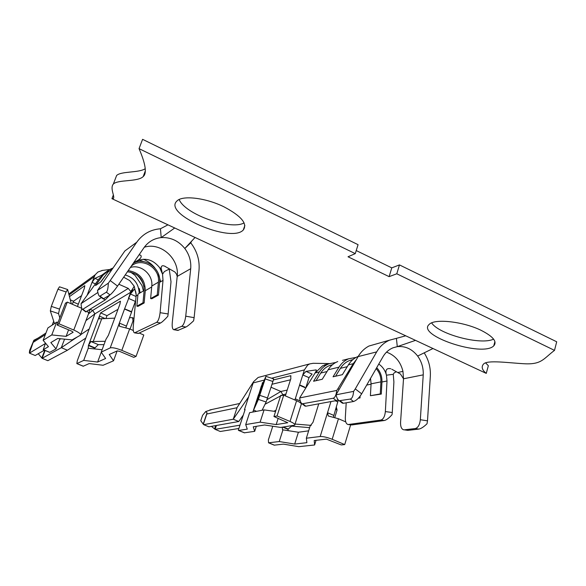 <?xml version="1.0" encoding="UTF-8"?>
<svg xmlns="http://www.w3.org/2000/svg" width="586" height="586" viewBox="0 0 586 586"><rect width="100%" height="100%" fill="white"/><g stroke="black" fill="none" stroke-linecap="round" stroke-linejoin="round"><path stroke-width="0.88" d="M113.362 194.933L111.933 198.676L113.376 198.471C115.149 196.698 109.685 188.216 113.354 184.019C118.086 179.404 137.791 182.063 143.189 176.576C147.035 173.434 145.658 164.117 139.05 148.639L142.588 139.329L358.068 244.677L355.263 253.628L139.05 148.639M115.296 178.957L116.621 175.492C121.053 171.083 138.56 173.024 145.247 168.746M485.604 362.88L488.343 365.708L486.263 373.392C482.088 370.008 481.143 366.939 483.428 364.177C486.973 359.592 508.897 363.02 525.452 363.811C541.918 364.404 543.676 358.5 554.51 350.377L396.788 273.787L399.462 264.916L556.7 341.785L554.51 350.377M160.461 228.76L161.201 237.594C154.089 238.377 148.412 241.659 144.156 247.439L117.559 286.085L110.205 280.569L136.758 242.223C142.61 234.078 150.514 229.587 160.461 228.767L167.962 224.834M111.933 198.676L174.716 227.983L161.201 237.594C170.621 237.125 178.488 240.765 184.817 248.501L190.736 242.824C197.145 251.196 199.899 260.477 198.976 270.666L194.12 317.663L185.733 316.176C184.978 321.589 183.652 324.966 181.748 326.314L173.8 329.698C172.423 329.251 171.918 326.82 172.291 322.381L177.206 276.416C179.609 258.792 160.74 241.85 144.324 247.211M133.132 263.458L135.176 261.869C144.493 257.086 152.668 259.049 159.714 267.758L162.549 274.211L163.011 280.379L160.088 312.69L168.138 313.95L171.009 281.72L169.244 269.23M130.341 267.509C140.918 263.905 153.239 274.636 151.781 286.049L150.624 298.56L151.803 298.75L158.44 295.095L159.597 282.364C161.421 268.622 145.079 256.536 133.425 263.195M131.586 311.708L135.718 300.464M102.513 270.402L97.935 272.014L95.152 274.805L68.818 293.952M102.843 275.493L102.015 275.127L94.925 278.365L92.024 282.371L95.152 274.805M99.766 277.889L108.359 270.776M130.575 272.087L135.051 275.376L141.973 285.499L143.431 290.934M160.088 312.69C159.458 317.839 158.301 321.062 156.609 322.359L134.56 332.863C133.418 332.467 132.993 330.233 133.286 326.146L136.201 294.868C135.93 291.733 135.278 289.909 134.245 289.396L130.414 294.004L124.591 308.829L131.696 311.759L125.924 327.537M124.833 308.741L124.525 309.02L131.469 312.038M124.591 308.829L119.354 323.069L119.449 326.263L129.645 328.914L133.308 330.497M299.82 384.987L304.647 387.075M294.926 400.011L299.527 385.222L305.745 387.976M315.07 372.974C316.264 371.114 316.608 370.081 316.11 369.891L305.987 371.385L302.786 374.923L304.376 369.905L307.665 365.085L309.694 363.913L258.148 377.457L253.57 381.684L238.941 404.677M299.658 397.938C300.091 401.132 300.918 403.095 302.142 403.835L333.244 398.231C335.053 397.608 336.225 395.008 336.752 390.444L299.658 397.938L315.092 372.967L322.571 365.832L329.039 363.745M329.471 363.576L313.188 363.291L309.694 363.913M238.89 428.469L220.285 431.486L215.121 429.362L211.458 426.359M389.602 340.151L396.414 338.356L397.286 346.641L393.001 347.806C388.877 349.52 385.573 352.428 383.105 356.537L361.657 393.829L355.277 388.906L376.681 351.893C379.882 346.399 384.189 342.488 389.602 340.151L368.946 346.033C364.47 348.399 360.859 351.922 358.119 356.596L336.027 394.803L353.614 391.382C353.241 395.924 352.149 398.487 350.333 399.066L339.228 400.736C337.858 399.967 336.789 397.989 336.027 394.803M424.198 352.838C428.754 360.031 430.798 367.891 430.322 376.417L427.502 420.836L420.338 419.73L423.238 374.857C423.517 367.92 421.656 361.65 417.657 356.054L432.981 348.524L486.263 373.392M355.263 253.628L348.018 256.771L389.119 276.643L396.788 273.787M185.733 316.176L190.706 268.696C191.278 261.349 189.315 254.617 184.817 248.501L195.05 237.469L174.716 227.983M195.05 237.469L432.981 348.524M481.289 330.423C493.214 336.54 497.368 341.689 493.756 345.857C482.534 357.548 415.899 335.339 429.223 324.388C434.512 318.359 463.35 321.494 481.289 330.423M223.771 206.726C241.264 215.963 247.775 223.713 243.293 229.99C231.206 243.608 162.447 213.993 176.899 201.057C182.195 195.072 205.496 197.724 223.771 206.726M253.57 381.684L244.457 409.665L244.992 409.892M275.552 411.504L264.074 409.892L249.599 412.669L245.71 424.572L247.27 429.135L238.656 430.461L238.334 430.153L245.109 409.533L244.457 409.665M256.551 411.335L253.577 410.075L252.866 412.046L255.313 404.501L260.228 393.506L263.436 383.691L258.375 395.111L255.445 404.193M262.418 386.811L258.338 395.982L261.429 385.764L260.748 388.108L265.927 376.344L265.165 378.908L272.908 381.493L266.147 401.996L262.089 410.266M263.224 382.482L262.433 382.68L261.722 385.896M285.338 395.887L290.861 378.615L290.678 375.707L273.391 379.948M278.174 418.316L276.174 424.579L287.77 422.718L273.94 416.529L277.068 415.979L290.033 421.466C293.82 423.136 295.373 424.374 294.699 425.172L280.657 427.436L264.616 424.989L253.247 426.82L254.683 431.347L244.34 432.812M299.585 385.039L302.786 374.923L308.998 377.655L312.104 374.08L305.987 371.385M345.74 421.869L338.452 418.734L328.277 415.987L327.523 412.705L330.951 401.578M335.265 400.787L337.778 401.879L333.427 416.998M281.375 395.697L280.716 395.411L283.719 395.191L296.597 400.729C299.864 402.186 301.46 403.38 301.38 404.303L301.321 404.406M301.182 402.912L301.138 403.549M350.648 424.857L344.715 444.576L332.189 439.288C327.215 437.324 323.216 436.402 320.198 436.511L306.346 438.211L310.17 425.912L312.997 422.33L318.74 403.827M316.037 440.328L314.609 444.972L314.199 440.547L326.387 439.126L341.235 444.935L344.715 444.576M272.761 426.234L268.381 439.903L268.556 442.811L274.241 445.162L283.419 444.129L298.838 446.671L314.609 444.972M287.946 430.629L288.195 429.04L291.645 426.125L309.628 427.663M308.639 430.842L298.391 432.241L294.685 444.063L306.888 442.672L306.346 438.211M298.391 432.241L282.95 429.86L279.236 441.536L294.685 444.063M337.88 401.564L338.342 400.048M264.074 409.892L260.103 422.154L245.71 424.572M260.103 422.154L276.174 424.579M285.924 394.063L282.855 394.722L280.862 391.477L267.011 399.659M281.185 395.616L282.855 394.722L282.628 395.425M268.556 442.811L279.236 441.536M282.269 427.194L282.547 429.875L282.95 429.86M392.84 374.359L386.445 375.187L387.002 380.995L385.361 411.584L392.29 412.515L393.895 381.991L393.265 374.351L392.84 374.359M397.791 372.542L400.472 374.036L403.512 378.783L402.956 371.341L397.791 372.542L391.77 369.217M358.266 356.347C354.178 358.024 350.889 360.859 348.392 364.866L342.385 374.666L333.053 376.798L338.986 367.151C341.462 363.21 344.715 360.412 348.758 358.757L342.473 360.353M356.303 359.709L353.212 363.694L337.983 388.628L338.957 389.404M392.29 412.515L392.019 414.705C389.001 418.096 386.438 420.03 384.335 420.506L351.768 424.945L348.069 424.535L380.878 420.059C383.361 419.246 384.856 416.419 385.361 411.584M315.085 372.96L319.363 371.92L313.569 381.244L322.256 379.267L328.109 369.795C330.548 365.928 333.756 363.181 337.741 361.555M356.039 357.416L348.758 358.757M378.768 364.067C382.614 366.682 385.17 370.389 386.445 375.187C385.046 370.074 386.474 367.927 390.745 368.748M370.535 378.395L371.077 383.845L370.411 395.711L381.296 394.07L381.947 382.013C382.131 376.446 380.38 371.656 376.71 367.656M212.11 409.453L205.73 411.54L207.034 412.822L206.799 414.031L237.052 407.724L233.257 419.217L238.766 421.51L243.3 415.042M258.338 395.982L258.792 396.715M53.685 321.194L52.169 325.135M136.201 294.868L134.194 286.202L130.685 292.275L94.888 313.862L92.713 310.397L88.449 313.964M117.134 350.926L113.523 360.8L103.099 365.261L89.182 363.576L83.227 366.235L76.839 363.598L77.286 360.771L94.888 313.862L85.937 320.615M139.314 333.075L143.79 335.002L136.077 356.383L133.747 357.35L119.573 351.366L117.259 350.875L109.267 354.486L113.523 360.8M120.416 301.263L119.954 304.039L108.41 335.273L105.963 339.323L101.217 352.142L110.219 347.901C112.409 347.351 116.277 348.165 121.822 350.355L136.077 356.383M94.69 348.941L95.013 347.886L88.545 345.169L90.925 341.528L105.231 341.294M95.013 347.886L98.316 344.641L90.925 341.528M105.971 318.418L106.996 315.656L100.609 312.902L99.415 316.088L99.151 318.85L114.739 318.147M45.408 343.491L29.439 353.131L33.893 340.254L38.083 338.071M38.266 353.732L42.111 358.332L61.318 347.688L67.434 350.238L85.805 338.071M134.194 286.202L129.696 280.555L123.668 277.215M135.359 301.402L128.444 298.362L130.685 292.275L130.619 291.41L128.283 288.407L118.833 284.232M248.706 396.744L233.257 419.217L203.701 424.674L208.902 426.813L238.766 421.51M280.716 395.411L273.94 416.529M283.719 395.191L277.068 415.979M280.533 395.96L265.033 404.267M275.933 410.303L273.838 411.262M386.496 352.142C395.03 355.197 400.516 361.599 402.956 371.341M396.334 371.722L394.151 372.879L393.272 374.351M203.335 424.279L200.764 420.704L202.595 415.284L205.73 411.54M336.752 390.444L337.983 388.628M338.107 399.769L336.232 400.604L305.819 406.201L304.742 405.878M360.119 396.143L360.016 397.923L358.346 398.224M346.209 402.802L345.322 417.628C345.235 421.7 346.15 424.008 348.069 424.535M319.363 371.92C321.773 368.111 324.944 365.408 328.885 363.803L335.749 362.485M203.701 424.674L203.327 424.308L206.799 414.031M216.424 425.473L215.121 429.362L239.974 425.165M287.199 390.064L280.862 391.477L271.047 387.243M272.014 384.262L290.48 379.801M254.683 431.347L256.309 426.322M305.863 387.595L308.998 377.655M404.303 429.838L407.827 430.366L404.303 429.838L415.291 428.549C418.045 427.736 419.73 424.791 420.338 419.73M403.798 429.838C401.527 429.223 400.443 426.711 400.56 422.294L403.512 378.783L423.238 374.857M415.511 340.363L397.286 346.641C405.278 345.857 412.068 348.992 417.657 356.054M342.026 402.875L343.396 403.293L353.512 401.505C356.259 400.641 358.976 398.084 361.657 393.829M355.277 388.906L353.614 391.382M407.827 430.366L418.865 429.091C421.019 428.688 423.744 426.916 427.033 423.759L427.502 420.836M376.153 368.616C379.501 372.33 381.09 376.747 380.922 381.86L380.263 393.924L381.296 394.07M370.411 395.711L380.263 393.924M335.58 376.219L340.437 368.316C342.729 364.653 345.755 362.067 349.52 360.551L352.882 359.599M360.016 397.923L358.705 397.835M332.526 364.675L329.618 365.525C325.955 366.997 323.011 369.502 320.769 373.04L316.03 380.688M262.433 382.68L263.026 382.936M253.577 410.075L258.389 399.41L265.165 378.908M265.934 376.344L273.647 378.915L272.908 381.493M334.818 417.408L337.075 410.024L336.261 406.845M311.239 425.385L295.058 424.037M396.414 338.356L405.724 335.8M493.595 339.126C480.974 345.469 438.797 334.284 431.633 322.893M244.098 222.892C230.825 230.679 184.649 214.088 179.191 199.511M139.124 254.749L140.816 255.35C142.068 257.108 140.193 259.283 135.176 261.861M190.706 268.696L177.206 276.416L176.511 274.087L174.906 272.014L164.446 266.066C162.146 265.238 161.062 266.051 161.209 268.498L162.549 274.211L164.402 271.523L168.871 269.282M95.423 283.858L92.024 282.371L87.146 295.249M88.53 293.344L88.032 292.905M45.525 343.184L43.225 349.71L48.448 346.685L43.13 340.312L47.913 327.933L56.674 322.175L58.131 322.3M104.916 318.454L99.415 316.088L88.42 345.513L88.237 348.252L83.703 360.397L76.839 363.598M120.328 301.226L100.609 312.902M77.462 306.471L84.303 288.48L84.802 285.69L69.492 296.597M65.859 303.094L67.287 302.09L58.966 323.787L57.098 324.996L71.807 331.2L73.147 332.233L66.093 336.364L51.766 334.95L43.13 340.312M90.068 309.415L88.764 313.078L87.131 311.261M356.222 250.566L391.778 267.868L389.119 276.643M391.778 267.868L399.462 264.916M103.986 344.656L98.316 344.641M106.996 315.656L117.998 309.335M59.823 317.89L58.534 313.627L59.538 309.108L51.312 306.368L50.33 310.888L54.476 323.619M51.312 306.368L57.941 289.235L59.479 286.81L67.58 289.506M68.577 329.837L66.093 336.364M71.331 303.834L67.639 289.528L66.13 291.96L57.941 289.235M129.396 317.7L132.546 317.685L133.015 320.923L133.747 321.326M102.111 349.739L88.237 348.252M81.798 308.339L67.287 302.09M65.551 302.962L57.098 324.996M59.926 338.686L56.022 348.904L50.843 342.576L57.743 338.466L72.071 339.909L80.443 335.207C81.139 334.071 78.912 332.35 73.77 330.043L58.966 323.787M56.674 322.175L51.766 334.95M72.334 304.266L73.499 301.211L81.586 295.622M56.022 348.904L49.685 352.376M73.499 301.211L70.313 299.842M177.91 330.401L185.923 327.039C187.469 326.263 190.025 324.19 193.607 320.813L194.12 317.663M97.503 290.451L108.307 283.192C108.132 288.195 107.487 291.191 106.366 292.187L99.671 296.282C98.763 295.886 98.045 293.938 97.503 290.451L124.855 250.955L136.758 242.223M110.205 280.569L108.307 283.192M103.202 298.911L110.029 294.919C111.882 293.498 114.387 290.553 117.559 286.085M161.428 270.886L161.839 271.215M159.714 267.758L161.209 268.498M112.3 269.025L108.073 272.021L100.975 281.793L95.496 285.587L102.491 275.969L99.759 277.896L81.08 303.636L97.862 292.473M125.236 274.937C134.201 277.793 138.853 283.954 139.19 293.418M102.491 275.969C105.224 272.27 108.725 269.619 112.995 268.029M128.224 270.586C139.365 272.527 145.05 279.236 145.284 290.715L144.141 302.977L137.996 306.361L136.86 306.178L137.996 294.113L144.134 290.524C143.804 279.412 138.237 273.164 127.418 271.757M109.89 295L105.172 299.951L85.754 311.877M168.138 313.95L167.823 316.294C164.519 319.905 162.117 322.132 160.615 322.967L138.369 333.427M45.129 350.494L42.111 358.332L47.84 360.683L67.434 350.238M33.893 340.254L29.674 350.318L29.351 352.721M190.736 242.824L191.615 241.176M59.538 309.108L66.13 291.96M130.041 329.09L133.015 320.923M101.268 352.208L97.628 362.045L105.619 358.486L101.217 352.142M83.703 360.397L97.628 362.045M105.854 275.076L100.521 282.108M144.039 286.664C142.706 281.947 140.208 277.932 136.56 274.636M160.659 281.749L158.176 273.281M154.858 267.941C151.701 263.964 147.811 261.063 143.196 259.224M144.141 302.977L142.984 302.786L144.134 290.524M142.984 302.786L136.86 306.178M138.97 260.03L143.819 261.627M131.257 266.183C141.556 256.602 160.388 267.831 158.403 282.166L157.246 294.897L158.44 295.095M150.624 298.56L157.246 294.897M81.08 303.636C81.293 307.108 81.784 309.042 82.575 309.437L101.378 297.556M128.283 288.407L92.713 310.397L90.222 309.32M78.326 304.2L73.199 301.988M29.439 353.131L35.211 355.504L44.375 350.179M64.563 339.155L61.318 347.688L77.14 337.067M89.219 328.966L80.656 334.709M159.597 282.364L163.011 280.379M215.685 425.604L214.586 428.893M253.262 382.885L264.279 380.087M271.589 378.226L304.376 369.905M300.296 400.978L295.227 398.795L294.846 399.982M320.198 436.511L327.523 412.705L333.661 415.342M296.597 400.729L290.033 421.466M338.452 418.734L332.189 439.288M244.64 432.864L238.846 430.468M291.044 425.868L291.645 426.125M283.39 427.026L288.195 429.04M307.218 385.61L306.434 385.786M274.446 445.177L268.754 442.826M358.119 356.596L376.681 351.893M348.392 364.866L353.212 363.694M328.109 369.795L338.986 367.151M381.947 382.013L387.002 380.995M126.334 326.072L119.354 323.069L110.219 347.901M102.33 275.266L104.059 274.043M129.645 328.914L121.822 350.355M93.313 341.316L101.803 318.55M69.067 294.926L94.134 276.79M33.424 342.217L45.327 334.628M33.885 341.03L33.475 342.085M44.756 350.34L41.833 357.958M59.633 339.448L60.79 338.774M207.034 412.822L203.217 424.125M366.69 385.075L371.055 384.196M333.244 398.231L336.232 400.604M302.969 403.959L305.819 406.201M348.465 424.52L351.768 424.945M380.878 420.059L384.335 420.506M343.396 403.293L340.268 400.897M353.512 401.505L350.333 399.066M418.865 429.091L415.291 428.549M371.077 383.845L380.922 381.86M340.437 368.316L347.286 366.668M327.032 371.539L320.769 373.04M282.73 427.121L288.092 429.37M290.37 375.707L291.022 375.992M259.803 395.367L267.575 397.96M258.389 399.41L266.147 401.996M337.075 410.024L335.558 409.145M315.649 369.92L316.381 370.249M94.925 278.365L98.331 279.866M134.846 289.916L133.952 289.513M136.091 296.509L130.414 294.004M94.888 348.231L88.42 345.513M120.511 301.446L120.13 301.285M89.087 310.038L89.731 310.316M58.534 313.627L50.33 310.888M81.894 308.588L73.77 330.043M83.351 366.213L76.964 363.569M49.854 352.369L43.335 349.674M136.135 296.047L137.908 295.014M145.284 290.715L151.693 286.979M104.542 276.885L104.081 277.207M151.781 286.049L158.403 282.166M178.4 330.306L174.284 329.603M82.978 309.364L86.208 311.84M103.781 298.875L105.172 299.951M156.609 322.359L160.615 322.967M134.941 332.775L138.743 333.346M185.923 327.039L181.748 326.314M110.029 294.919L106.366 292.187M103.773 298.875L100.184 296.194M113.721 197.577L113.376 198.471M116.621 175.492L113.354 184.019M145.335 170.863L143.189 176.576M139.468 291.703L139.732 290.59C139.424 288.788 139.08 288.048 138.699 288.363L138.677 288.371M101.854 270.483L109.794 269.494M101.078 275.706L106.842 271.45M241 401.505L237.176 407.395M294.875 424.616L301.248 404.369M239.718 403.476L209.803 409.951M45.95 333.024L33.966 340.715M130.619 291.403L132.26 289.557M328.885 363.803L324.556 364.902M238.656 430.461L244.45 432.856M302.142 403.835L305.108 406.164M339.228 400.736L342.517 403.249M352.699 359.753L349.52 360.551M329.618 365.525L332.313 364.851M494.921 341.557L493.756 345.857M244.875 225.398L243.293 229.99M140.816 255.35L140.215 255.078M164.446 266.073L165.413 266.513M139.175 291.572L140.977 292.37M80.648 334.657L88.779 313.092M49.737 352.398L43.225 349.71M133.029 288.217L131.689 292.377M134.011 318.513L132.81 317.839M173.8 329.698L178.005 330.416M82.575 309.437L85.886 311.972M134.56 332.863L138.435 333.434M99.671 296.282L103.378 299.043"/></g></svg>
